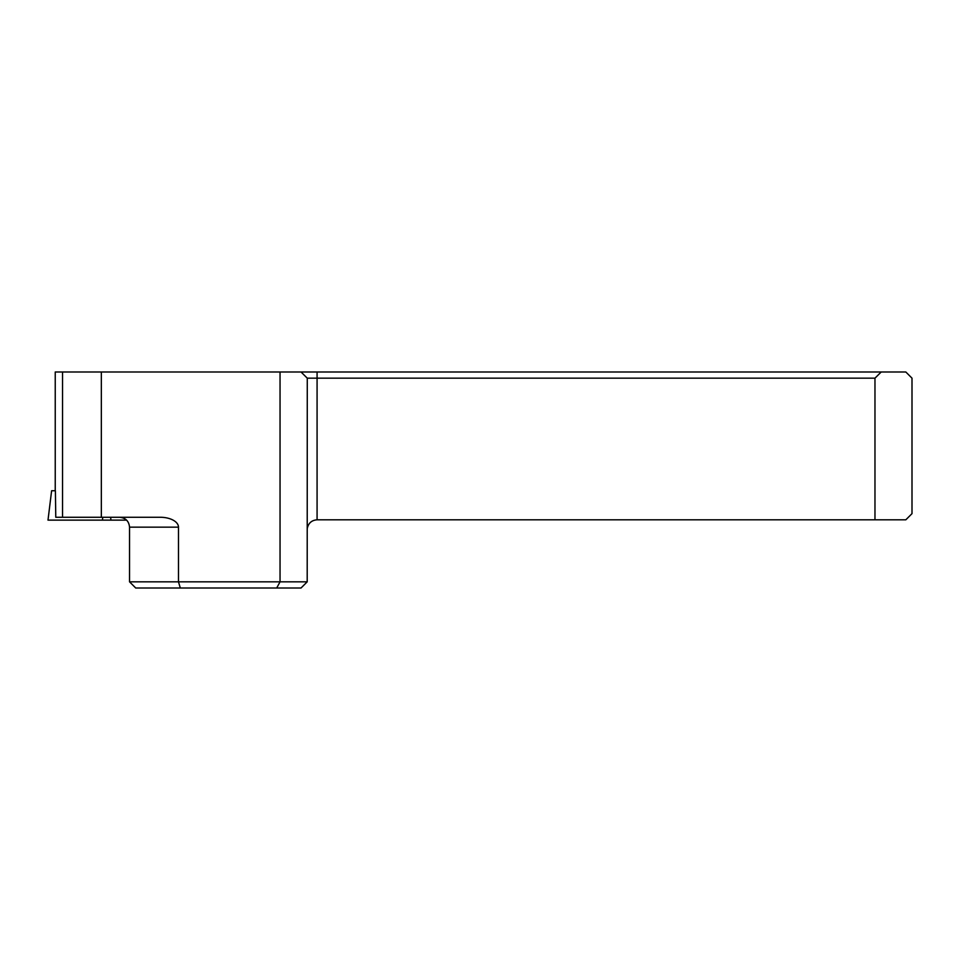 <?xml version="1.0" encoding="UTF-8"?>
<svg xmlns="http://www.w3.org/2000/svg" width="960" height="960" viewBox="0 0 960 960"><rect width="100%" height="100%" fill="white"/><g stroke="black" fill="none" stroke-linecap="round" stroke-linejoin="round"><path stroke-width="1.44" d="M62.532 517.272L62.532 372L101.328 372L101.328 517.272L55.776 517.272L55.392 490.74L51.612 490.74L48 520.128L51.612 490.74M62.532 372L55.236 372L55.236 490.74M280.044 372L905.832 372L912 378.168L912 513.636L905.832 519.804L874.968 519.804L874.968 378.168L307.272 378.168L307.2 581.832L301.032 588L135.708 588L129.54 581.832L129.54 527.148L178.476 527.148L178.476 581.832L280.044 581.832L280.044 372L101.328 372M307.272 528.48C308.376 523.14 311.64 520.248 317.076 519.804L874.968 519.804M101.328 517.272L160.344 517.272A18.132 9.876 180 0 1 178.476 527.148M129.54 581.832L178.476 581.832L180.312 588M276.696 588L280.044 581.832L307.2 581.832M301.032 372L307.272 378.168M881.196 372L874.968 378.168M119.664 517.272C125.652 517.872 128.94 521.16 129.54 527.148M102.456 520.128L48.528 520.128L126.612 520.128L102.456 520.128L102.768 517.272M317.076 519.804L317.076 372M110.64 517.272L110.928 520.128"/></g></svg>
